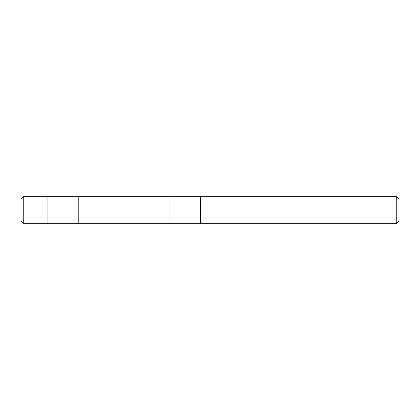 <?xml version="1.0" encoding="UTF-8"?>
<svg xmlns="http://www.w3.org/2000/svg" width="420" height="420" viewBox="0 0 420 420"><rect width="100%" height="100%" fill="white"/><g stroke="black" fill="none" stroke-linecap="round" stroke-linejoin="round"><path stroke-width="0.63" d="M218.935 196.256L213.439 196.256L218.935 196.256M396.249 223.745L399 220.999L399 199.001L396.249 196.256L396.249 223.745L23.751 223.745L21 220.999L21 199.001L23.751 196.256L23.751 223.745M169.964 223.745L169.964 196.256L78.22 196.256L396.249 196.256M213.439 196.256L200.277 196.256L200.277 223.745M78.22 223.745L78.22 196.256L47.906 196.256L47.906 223.745M47.906 196.256L23.751 196.256"/></g></svg>
